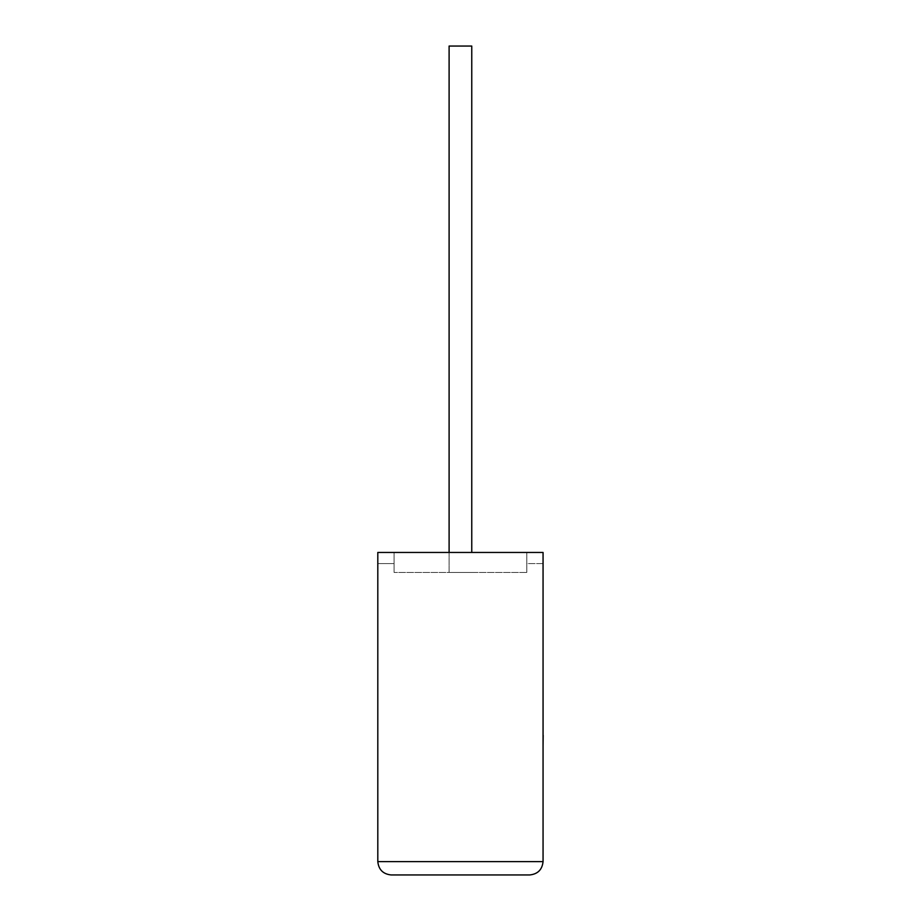 <?xml version="1.0" encoding="UTF-8"?>
<svg xmlns="http://www.w3.org/2000/svg" width="921" height="921" viewBox="0 0 921 921"><rect width="100%" height="100%" fill="white"/><g stroke="black" fill="none" stroke-linecap="round" stroke-linejoin="round"><path stroke-width="0.69" stroke-dasharray="4.61 3.45" d="M449.103 552.45L449.103 572.436L471.759 572.436L449.103 572.436L471.759 572.436L449.103 572.436L449.103 46.05L471.759 46.05L471.759 552.45M377.806 552.45L543.056 552.45L377.806 552.45L394.073 552.45L394.073 572.436L394.073 552.45L543.056 552.45L543.056 861.619L377.806 861.619L377.806 552.45M543.056 563.571L543.056 552.45L543.056 563.571L526.8 563.571L526.8 552.45L526.8 563.571L543.056 563.571M526.8 572.436L526.8 552.45L526.8 572.436L394.073 572.436L526.8 572.436M391.137 874.95L529.736 874.95M377.806 563.571L394.073 563.571L377.806 563.571M471.759 46.05L449.103 46.05L471.759 46.05M543.194 722.559L543.056 691.222L543.056 722.559M543.194 706.821L543.194 745.849L543.056 706.821M543.194 739.862L543.194 691.222L543.056 739.862M543.194 740.093L543.194 691.222L543.056 740.093M543.056 745.849L543.056 691.222"/><path stroke-width="1.38" d="M471.759 552.45L471.759 46.05L449.103 46.05L449.103 552.45M529.736 874.95C537.772 874.098 542.204 869.666 543.056 861.619L543.056 552.45L377.806 552.45L377.806 861.619L543.056 861.619C542.204 869.666 537.772 874.098 529.736 874.95L391.137 874.95C383.101 874.098 378.658 869.666 377.806 861.619C378.658 869.666 383.101 874.098 391.137 874.95M543.056 735.303L543.056 691.222M543.194 735.303L543.056 745.849"/></g></svg>
